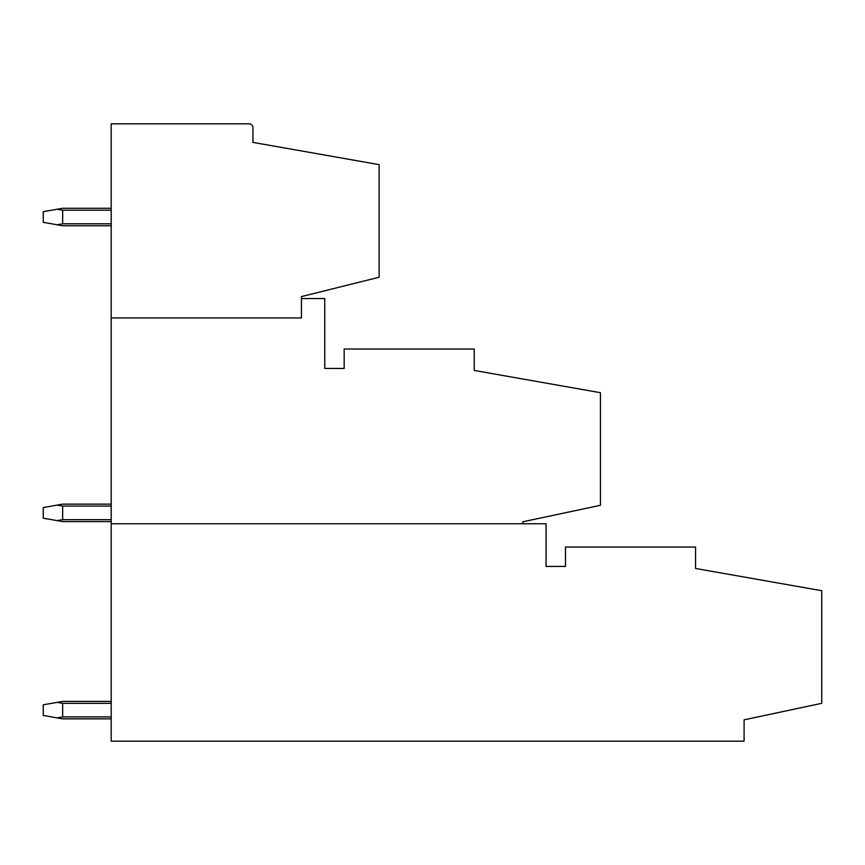 <?xml version="1.0" encoding="UTF-8"?>
<svg xmlns="http://www.w3.org/2000/svg" width="865" height="865" viewBox="0 0 865 865"><rect width="100%" height="100%" fill="white"/><g stroke="black" fill="none" stroke-linecap="round" stroke-linejoin="round"><path stroke-width="1.3" d="M522.774 523.747L522.774 521.8L600.429 505.301L600.429 392.699L474.236 370.447L474.236 349.017L344.162 349.017L344.162 368.436L324.753 368.436L324.753 298.544L301.453 298.544M111.196 523.747L111.196 741.186L744.095 741.186L744.095 719.831L821.75 703.321L821.75 590.719L695.557 568.467L695.557 547.048L565.483 547.048L565.483 566.456L546.075 566.456L546.075 523.747L111.196 523.747L111.196 317.952L301.453 317.952L301.453 296.598L379.108 277.243L379.108 164.642L252.926 142.39L252.926 127.696A3.882 3.882 0 0 0 249.034 123.814L111.196 123.814L111.196 317.952M57.155 209.244L62.669 210.206L62.669 223.797L57.155 224.77L43.25 222.316L43.25 211.687L62.669 208.27L111.196 208.27M62.669 210.206L111.196 210.206M62.669 223.797L111.196 223.797M111.196 225.743L62.669 225.743L57.155 224.77M111.196 716.912L62.669 716.912L57.155 717.885L43.25 715.431L43.25 704.802L57.155 702.358L62.669 703.321L111.196 703.321M111.196 718.858L62.669 718.858L57.155 717.885M62.669 716.912L62.669 703.321M111.196 701.385L62.669 701.385L57.155 702.358M111.196 521.606L62.669 521.606L43.25 518.189L43.25 507.56L62.669 504.133L111.196 504.133M57.155 520.644L62.669 519.67L111.196 519.67M62.669 519.67L62.669 506.079L111.196 506.079M62.669 506.079L57.155 505.106"/></g></svg>
